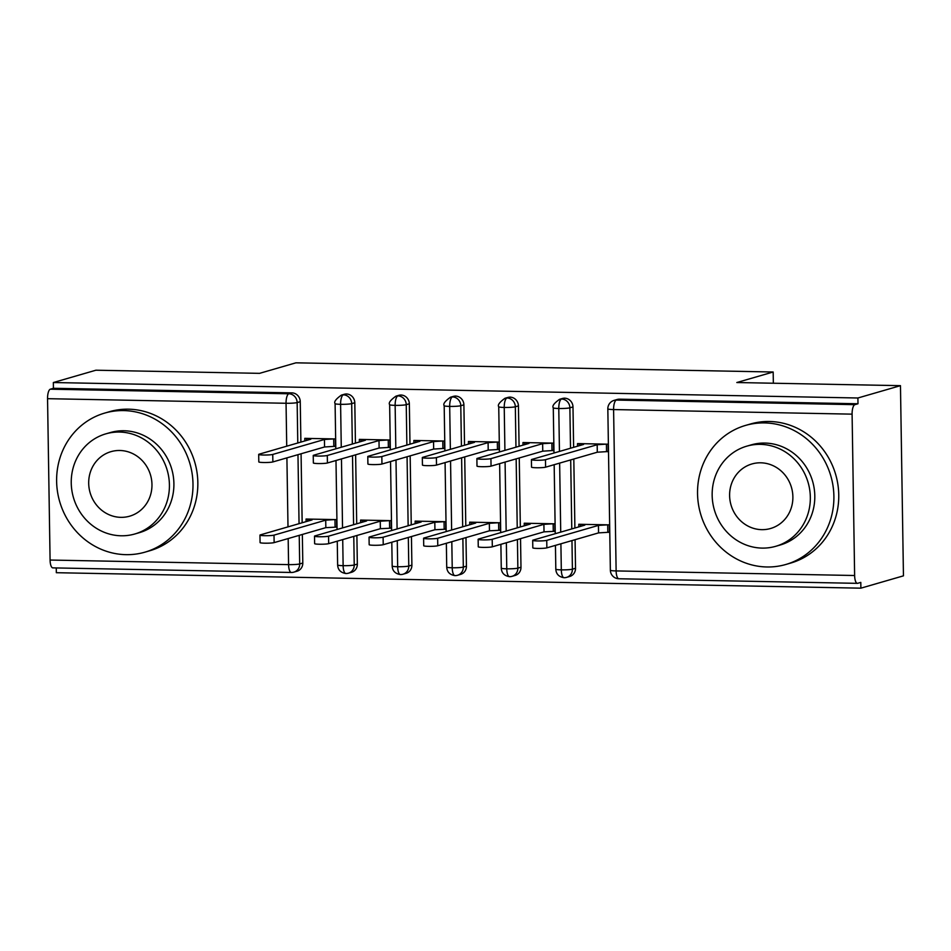 <?xml version="1.0" encoding="UTF-8"?>
<svg xmlns="http://www.w3.org/2000/svg" width="951" height="951" viewBox="0 0 951 951"><rect width="100%" height="100%" fill="white"/><g stroke="black" fill="none" stroke-linecap="round" stroke-linejoin="round"><path stroke-width="1.43" d="M53.137 567.842A8.69 2.912 -88.9 0 1 52.828 567.878A8.69 2.912 -88.9 0 1 50.082 560.044L47.55 398.683A8.69 2.912 -88.9 0 1 50.332 389.197L53.434 388.293L53.351 382.528L95.908 370.212L259.552 373.351L295.892 362.83L773.175 372.007L736.823 382.528L900.466 385.666L903.45 575.842L860.881 588.17L860.798 582.404L857.683 583.308A8.69 2.912 91.1 0 1 857.386 583.343L618.887 578.767A8.69 2.912 91.1 0 1 616.129 570.921L854.628 575.51A8.69 2.912 91.1 0 0 857.386 583.343M56.264 567.949L56.335 572.704L860.881 588.17M773.341 383.229L773.175 372.007M852.096 414.149L613.597 409.56A8.69 2.912 91.1 0 1 616.379 400.074A8.69 8.143 -106.1 0 0 614.096 400.371L617.211 399.468A8.69 8.143 73.9 0 1 619.481 399.17L616.379 400.074L854.878 404.662A8.69 2.912 91.1 0 0 852.096 414.149L854.628 575.51M619.481 399.17L857.992 403.759L857.897 397.993L900.466 385.666M854.878 404.662L857.992 403.759M53.351 382.528L857.897 397.993M608.176 451.166L606.548 451.642L608.176 451.666L608.058 444.176L577.519 443.594L577.554 446.185M578.826 526.866L578.779 524.274L609.329 524.857L609.448 532.346L607.808 532.322L609.436 531.847M299.232 535.354L299.684 563.943L302.798 563.04L302.347 534.45M302.156 522.765L301.075 453.77M300.896 442.084L300.254 401.679L297.152 402.582L297.782 442.988M302.798 563.04A8.69 8.143 73.9 0 1 297.021 571.23L293.918 572.122A8.69 8.143 73.9 0 0 299.684 563.943A8.69 0.844 179.1 0 1 288.581 564.621L288.177 538.551M53.434 388.293L291.945 392.882A8.69 8.143 73.9 0 1 300.254 401.679M357.338 564.086A8.69 8.143 73.9 0 1 351.573 572.276L348.458 573.18A8.69 8.143 73.9 0 0 354.224 564.989L357.338 564.086L356.887 535.496M341.266 447.232L340.601 404.318A8.69 2.912 -88.9 0 1 343.37 394.831A8.69 8.143 -106.1 0 0 341.373 395.129L344.476 394.225A8.69 8.143 73.9 0 1 354.806 402.725L351.692 403.628L352.334 444.034M356.708 523.811L355.626 454.816M355.436 443.13L354.806 402.725M335.441 445.924L333.813 446.399L335.453 446.423L335.334 438.934L304.784 438.352L304.831 440.943M307.72 521.16L307.696 519.056L312.083 519.9L260.384 534.866A7.239 0.701 -0.9 0 0 259.956 535.104A7.239 0.701 -0.9 0 0 265.971 535.71A7.239 0.701 -0.9 0 0 274.019 535.128L274.138 542.617L325.836 527.65L336.713 527.104L336.595 519.615L306.056 519.032L306.091 521.624M411.89 565.132A8.69 8.143 73.9 0 1 406.113 573.322L403.01 574.226A8.69 8.143 73.9 0 0 408.775 566.035L411.89 565.132L411.438 536.542M395.818 448.29L395.14 405.364A8.69 2.912 -88.9 0 1 397.922 395.878A8.69 8.143 -106.1 0 0 395.913 396.175L399.028 395.271A8.69 8.143 73.9 0 1 409.346 403.771L406.243 404.674L406.873 445.08M411.248 524.869L410.166 455.862M409.988 444.188L409.346 403.771M389.993 446.97L388.365 447.445L389.993 447.481L389.874 439.98L359.335 439.398L359.371 442.001M362.272 522.206L362.236 520.114L366.622 520.946L314.924 535.912A7.239 0.701 -0.9 0 0 314.508 536.15A7.239 0.701 -0.9 0 0 320.523 536.756A7.239 0.701 -0.9 0 0 328.559 536.174L328.677 543.663L380.376 528.697L391.265 528.162L391.146 520.661L360.595 520.078L360.643 522.67M466.43 566.178A8.69 8.143 73.9 0 1 460.664 574.368L457.55 575.272A8.69 8.143 73.9 0 0 463.315 567.081L466.43 566.178L465.978 537.588M450.358 449.336L449.692 406.41A8.69 2.912 -88.9 0 1 452.462 396.924A8.69 8.143 -106.1 0 0 450.465 397.221L453.568 396.317A8.69 8.143 73.9 0 1 463.898 404.829L460.783 405.72L461.425 446.126M465.8 525.915L464.718 456.908M464.528 445.234L463.898 404.829M444.533 448.016L442.904 448.492L444.545 448.527L444.426 441.038L413.875 440.444L413.923 443.047M416.811 523.252L416.788 521.16L421.174 521.992L369.475 536.958A7.239 0.701 -0.9 0 0 369.047 537.208A7.239 0.701 -0.9 0 0 375.063 537.802A7.239 0.701 -0.9 0 0 383.11 537.22L383.229 544.709L434.928 529.743L445.805 529.208L445.686 521.707L415.147 521.124L415.183 523.728M520.982 567.236A8.69 8.143 73.9 0 1 515.204 575.414L512.102 576.318A8.69 8.143 73.9 0 0 517.867 568.127L520.982 567.236L520.53 538.646M504.91 450.382L504.232 407.456A8.69 2.912 -88.9 0 1 507.014 397.97A8.69 8.143 -106.1 0 0 505.005 398.267L508.119 397.375A8.69 8.143 73.9 0 1 518.438 405.875L515.335 406.766L515.965 447.184M520.34 526.961L519.258 457.966M519.08 446.281L518.438 405.875M499.085 449.074L497.456 449.538L499.085 449.573L498.966 442.084L468.427 441.49L468.463 444.093M471.363 524.298L471.327 522.206L475.714 523.038L424.015 538.004A7.239 0.701 -0.9 0 0 423.599 538.254A7.239 0.701 -0.9 0 0 429.614 538.848A7.239 0.701 -0.9 0 0 437.65 538.266L437.769 545.755L489.468 530.789L500.357 530.254L500.238 522.765L469.687 522.17L469.735 524.774M575.521 568.282A8.69 8.143 73.9 0 1 569.756 576.472L566.641 577.364A8.69 8.143 73.9 0 0 572.407 569.185L575.521 568.282L575.07 539.692M559.45 451.428L558.784 408.502A8.69 2.912 -88.9 0 1 561.554 399.016A8.69 8.143 -106.1 0 0 559.557 399.325L562.659 398.421A8.69 8.143 73.9 0 1 572.989 406.921L569.875 407.824L570.517 448.23M574.891 528.007L573.81 459.012M573.619 447.327L572.989 406.921M553.625 450.12L551.996 450.584L553.637 450.619L553.518 443.13L522.967 442.548L523.014 445.139M525.903 525.344L525.879 523.252L530.266 524.084L478.567 539.051A7.239 0.701 -0.9 0 0 478.139 539.3A7.239 0.701 -0.9 0 0 484.154 539.906A7.239 0.701 -0.9 0 0 492.202 539.312L492.321 546.813L544.02 531.847L554.897 531.3L554.778 523.811L524.239 523.216L524.274 525.82M559.557 399.325C554.053 403.26 551.96 406.089 553.28 407.801A8.69 0.844 179.1 0 0 558.784 408.502A8.69 0.844 179.1 0 0 569.875 407.824A8.69 8.143 -106.1 0 0 561.554 399.016L564.668 398.124M564.371 577.673A8.69 2.912 -88.9 0 1 564.062 577.709A8.69 2.912 -88.9 0 1 564.026 577.709A8.69 2.912 -88.9 0 1 561.316 569.863L560.9 543.794M560.721 532.108L559.64 463.113M505.005 398.267C499.513 402.214 497.421 405.043 498.74 406.755A8.69 0.844 179.1 0 0 504.232 407.456A8.69 0.844 179.1 0 0 515.335 406.766A8.69 8.143 -106.1 0 0 507.014 397.97L510.128 397.066M509.819 576.615A8.69 2.912 -88.9 0 1 509.522 576.663A8.69 2.912 -88.9 0 1 506.764 568.817L506.36 542.748M506.17 531.062L505.088 462.067M517.415 539.538L517.867 568.127A8.69 0.844 179.1 0 1 506.764 568.817A8.69 0.844 179.1 0 1 501.272 568.116C501.546 572.966 504.292 575.819 509.486 576.663A8.69 2.912 -88.9 0 1 509.486 576.663A8.69 8.69 0 0 0 512.102 576.318M450.465 397.221C444.961 401.167 442.869 403.997 444.188 405.708A8.69 0.844 179.1 0 0 449.692 406.41A8.69 0.844 179.1 0 0 460.783 405.72A8.69 8.143 -106.1 0 0 452.462 396.924L455.577 396.02M455.279 575.569A8.69 2.912 -88.9 0 1 454.97 575.617A8.69 2.912 -88.9 0 1 454.935 575.617A8.69 2.912 -88.9 0 1 452.224 567.771L451.808 541.69M451.63 530.016L450.548 461.009M395.913 396.175C390.421 400.121 388.329 402.951 389.648 404.662A8.69 0.844 179.1 0 0 395.14 405.364A8.69 0.844 179.1 0 0 406.243 404.674A8.69 8.143 -106.1 0 0 397.922 395.878L401.037 394.974M400.728 574.523A8.69 2.912 -88.9 0 1 400.43 574.559A8.69 2.912 -88.9 0 1 400.395 574.559A8.69 2.912 -88.9 0 1 397.673 566.725L397.268 540.644M397.09 528.97L395.996 459.963M341.373 395.129C335.869 399.063 333.777 401.893 335.097 403.616A8.69 0.844 179.1 0 0 340.601 404.318A8.69 0.844 179.1 0 0 351.692 403.628A8.69 8.143 -106.1 0 0 343.37 394.831L346.485 393.928M346.188 573.477A8.69 2.912 -88.9 0 1 345.879 573.512A8.69 2.912 -88.9 0 1 343.133 565.679L342.717 539.597M342.538 527.912L341.457 458.917M353.784 536.4L354.224 564.989A8.69 0.844 179.1 0 1 343.133 565.679A8.69 0.844 179.1 0 1 337.629 564.977C337.914 569.827 340.648 572.668 345.843 573.512A8.69 2.912 -88.9 0 1 345.843 573.512A8.69 8.69 0 0 0 348.458 573.18M579.183 445.722L579.147 443.618L583.545 444.462L531.847 459.428A7.239 0.701 -0.9 0 0 531.419 459.666A7.239 0.701 -0.9 0 0 537.434 460.272A7.239 0.701 -0.9 0 0 545.482 459.69L545.601 467.179A7.239 0.701 179.1 0 1 537.553 467.761A7.239 0.701 179.1 0 1 531.538 467.155L531.419 459.666M545.482 459.69L597.18 444.723L606.429 444.141L606.548 451.642L597.299 452.212L545.601 467.179M597.18 444.723L597.299 452.212M546.742 540.37L546.861 547.859A7.239 0.701 179.1 0 1 538.813 548.442A7.239 0.701 179.1 0 1 532.81 547.835L532.691 540.346A7.239 0.701 -0.9 0 0 538.706 540.953A7.239 0.701 -0.9 0 0 546.742 540.37L598.441 525.404L607.689 524.821L607.808 532.322L598.559 532.893L598.441 525.404M580.455 526.402L580.419 524.298L584.806 525.142L533.107 540.109A7.239 0.701 -0.9 0 0 532.691 540.346M546.861 547.859L598.559 532.893M524.643 444.664L524.607 442.572L528.994 443.404L477.295 458.37A7.239 0.701 -0.9 0 0 476.879 458.62A7.239 0.701 -0.9 0 0 482.882 459.226A7.239 0.701 -0.9 0 0 490.93 458.632L491.049 466.133A7.239 0.701 179.1 0 1 483.001 466.715A7.239 0.701 179.1 0 1 476.998 466.109L476.879 458.62M490.93 458.632L542.629 443.665L551.877 443.095L551.996 450.584L542.748 451.166L491.049 466.133M542.629 443.665L542.748 451.166M470.091 443.618L470.056 441.526L474.454 442.358L422.755 457.324A7.239 0.701 -0.9 0 0 422.327 457.574A7.239 0.701 -0.9 0 0 428.342 458.168A7.239 0.701 -0.9 0 0 436.39 457.586L436.509 465.075A7.239 0.701 179.1 0 1 428.461 465.669A7.239 0.701 179.1 0 1 422.446 465.063L422.327 457.574M436.39 457.586L488.089 442.619L497.337 442.049L497.456 449.538L488.208 450.108L436.509 465.075M488.089 442.619L488.208 450.108M415.551 442.572L415.516 440.479L419.902 441.312L368.203 456.278A7.239 0.701 -0.9 0 0 367.787 456.528A7.239 0.701 -0.9 0 0 373.791 457.122A7.239 0.701 -0.9 0 0 381.838 456.539L381.957 464.029A7.239 0.701 179.1 0 1 373.909 464.611A7.239 0.701 179.1 0 1 367.906 464.017L367.787 456.528M381.838 456.539L433.537 441.573L442.786 441.002L442.904 448.492L433.656 449.062L381.957 464.029M433.537 441.573L433.656 449.062M361 441.526L360.964 439.433L365.362 440.265L313.664 455.232A7.239 0.701 -0.9 0 0 313.236 455.47A7.239 0.701 -0.9 0 0 319.251 456.076A7.239 0.701 -0.9 0 0 327.299 455.493L327.417 462.982A7.239 0.701 179.1 0 1 319.37 463.565A7.239 0.701 179.1 0 1 313.355 462.971L313.236 455.47M327.299 455.493L378.997 440.527L388.246 439.956L388.365 447.445L379.116 448.016L327.417 462.982M378.997 440.527L379.116 448.016M492.321 546.813A7.239 0.701 179.1 0 1 484.273 547.396A7.239 0.701 179.1 0 1 478.258 546.789L478.139 539.3M492.202 539.312L543.901 524.346L553.149 523.775L553.268 531.264L554.897 530.801M544.02 531.847L543.901 524.346M437.769 545.755A7.239 0.701 179.1 0 1 429.721 546.35A7.239 0.701 179.1 0 1 423.718 545.743L423.599 538.254M437.65 538.266L489.349 523.3L498.597 522.729L498.716 530.218L500.345 529.755M489.468 530.789L489.349 523.3M383.229 544.709A7.239 0.701 179.1 0 1 375.181 545.292A7.239 0.701 179.1 0 1 369.166 544.697L369.047 537.208M383.11 537.22L434.809 522.254L444.058 521.683L444.176 529.172L445.805 528.697M434.928 529.743L434.809 522.254M328.677 543.663A7.239 0.701 179.1 0 1 320.63 544.245A7.239 0.701 179.1 0 1 314.626 543.651L314.508 536.15M328.559 536.174L380.257 521.207L389.506 520.637L389.625 528.126L391.253 527.65M380.376 528.697L380.257 521.207M766.851 566.974A72.395 67.83 -106.1 0 0 785.847 564.478A72.395 67.83 -106.1 0 0 833.052 486.08A72.395 67.83 -106.1 0 0 764.58 422.91A72.395 67.83 -106.1 0 0 745.584 425.406A72.395 67.83 -106.1 0 0 698.379 503.804A72.395 67.83 -106.1 0 0 766.851 566.974M785.847 564.478L790.709 563.063A72.395 67.83 -106.1 0 0 837.914 484.665A72.395 67.83 -106.1 0 0 769.442 421.495A72.395 67.83 -106.1 0 0 750.446 424.003L745.584 425.406M746.749 446.174L751.219 444.878A52.127 48.834 73.9 0 1 764.901 443.071A52.127 48.834 73.9 0 1 814.199 488.564A52.127 48.834 73.9 0 1 780.212 545.006L775.743 546.302A52.127 48.834 -106.1 0 0 809.729 489.848A52.127 48.834 -106.1 0 0 760.431 444.367A52.127 48.834 -106.1 0 0 746.749 446.174A52.127 48.834 -106.1 0 0 712.763 502.615A52.127 48.834 -106.1 0 0 762.06 548.097A52.127 48.834 -106.1 0 0 775.743 546.302M760.717 462.804A33.594 31.466 -106.1 0 0 751.908 463.969A33.594 31.466 -106.1 0 0 729.999 500.345A33.594 31.466 -106.1 0 0 761.775 529.659A33.594 31.466 -106.1 0 0 770.583 528.494A33.594 31.466 -106.1 0 0 792.492 492.119A33.594 31.466 -106.1 0 0 760.717 462.804M125.936 554.659A72.395 67.83 -106.1 0 0 144.932 552.162A72.395 67.83 -106.1 0 0 192.15 473.753A72.395 67.83 -106.1 0 0 123.678 410.582A72.395 67.83 -106.1 0 0 104.681 413.091A72.395 67.83 -106.1 0 0 57.464 491.489A72.395 67.83 -106.1 0 0 125.936 554.659M144.932 552.162L149.794 550.748A72.395 67.83 -106.1 0 0 197 472.35A72.395 67.83 -106.1 0 0 128.528 409.18A72.395 67.83 -106.1 0 0 109.531 411.676L104.681 413.091M105.846 433.846L110.316 432.562A52.127 48.834 73.9 0 1 123.987 430.755A52.127 48.834 73.9 0 1 173.296 476.237A52.127 48.834 73.9 0 1 139.298 532.691L134.828 533.986A52.127 48.834 -106.1 0 0 168.814 477.533A52.127 48.834 -106.1 0 0 119.517 432.051A52.127 48.834 -106.1 0 0 105.846 433.846A52.127 48.834 -106.1 0 0 71.848 490.3A52.127 48.834 -106.1 0 0 121.146 535.782A52.127 48.834 -106.1 0 0 134.828 533.986M119.814 450.489A33.594 31.466 -106.1 0 0 110.994 451.654A33.594 31.466 -106.1 0 0 89.085 488.029A33.594 31.466 -106.1 0 0 120.86 517.344A33.594 31.466 -106.1 0 0 129.681 516.179A33.594 31.466 -106.1 0 0 151.578 479.803A33.594 31.466 -106.1 0 0 119.814 450.489M306.46 440.479L306.424 438.375L310.811 439.219L259.112 454.186A7.239 0.701 -0.9 0 0 258.696 454.423A7.239 0.701 -0.9 0 0 264.699 455.03A7.239 0.701 -0.9 0 0 272.747 454.447L272.866 461.936A7.239 0.701 179.1 0 1 264.818 462.519A7.239 0.701 179.1 0 1 258.815 461.913L258.696 454.423M272.747 454.447L324.446 439.481L333.694 438.91L333.813 446.399L324.564 446.97L272.866 461.936M324.446 439.481L324.564 446.97M274.138 542.617A7.239 0.701 179.1 0 1 266.09 543.199A7.239 0.701 179.1 0 1 260.075 542.593L259.956 535.104M274.019 535.128L325.717 520.161L334.966 519.579L335.085 527.08L336.713 526.604M325.836 527.65L325.717 520.161M614.096 400.371A8.69 8.69 0 0 0 607.832 408.859A8.69 0.844 179.1 0 0 613.597 409.56L616.129 570.921A8.69 0.844 179.1 0 1 610.364 570.208A8.69 8.69 0 0 0 618.887 578.767M50.082 560.044L288.581 564.621A8.69 2.912 -88.9 0 0 291.339 572.466L52.828 567.878M287.998 526.866L286.905 457.871M286.726 446.185L286.049 403.272L47.55 398.683M50.332 389.197L288.831 393.773L291.945 392.882M291.636 572.431A8.69 2.912 -88.9 0 1 291.339 572.466A8.69 8.69 0 0 0 293.918 572.122M286.049 403.272A8.69 2.912 -88.9 0 1 288.831 393.773A8.69 8.143 -106.1 0 1 297.152 402.582A8.69 0.844 179.1 0 1 286.049 403.272M570.695 459.915L571.777 528.911M571.967 540.596L572.407 569.185A8.69 0.844 179.1 0 1 561.316 569.863A8.69 0.844 179.1 0 1 555.812 569.162L555.443 545.375M516.155 458.858L517.237 527.864M461.604 457.811L462.685 526.806M462.875 538.492L463.315 567.081A8.69 0.844 179.1 0 1 452.224 567.771A8.69 0.844 179.1 0 1 446.72 567.069L446.352 543.271M407.064 456.765L408.145 525.76M408.324 537.446L408.775 566.035A8.69 0.844 179.1 0 1 397.673 566.725A8.69 0.844 179.1 0 1 392.181 566.023L391.8 542.225M352.512 455.719L353.594 524.714M297.972 454.673L299.054 523.668M564.062 577.709A8.69 8.69 0 0 0 566.641 577.364M607.832 408.859L610.364 570.208M555.253 533.689L554.171 464.694M553.993 453.009L553.28 407.801M555.812 569.162C556.097 574.012 558.831 576.865 564.026 577.709M454.97 575.617A8.69 8.69 0 0 0 457.55 575.272M501.272 568.116L500.892 544.329M500.713 532.643L499.632 463.648M499.441 451.963L498.74 406.755M400.43 574.559A8.69 8.69 0 0 0 403.01 574.226M446.162 531.597L445.08 462.602M444.902 450.917L444.188 405.708M446.72 567.069C447.006 571.92 449.74 574.773 454.935 575.617M391.622 530.551L390.54 461.544M390.35 449.871L389.648 404.662M392.181 566.023C392.454 570.873 395.2 573.715 400.395 574.559M337.629 564.977L337.26 541.178M337.07 529.493L335.988 460.498M335.81 448.813L335.097 403.616"/></g></svg>
